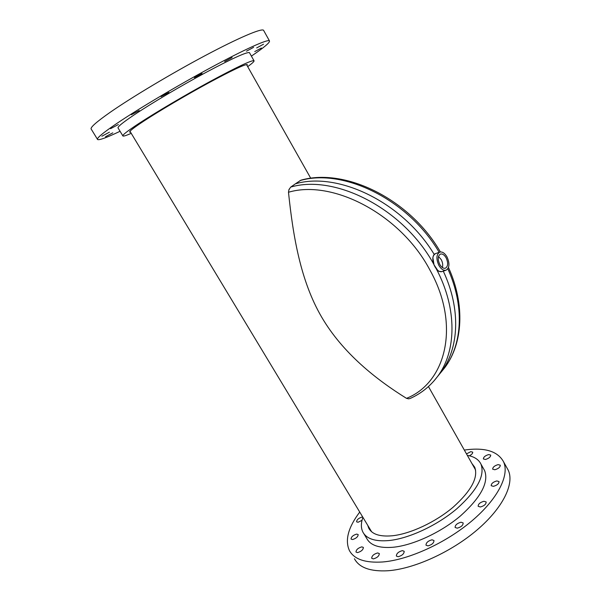 <?xml version="1.0" encoding="UTF-8"?>
<svg xmlns="http://www.w3.org/2000/svg" width="601" height="601" viewBox="0 0 601 601"><rect width="100%" height="100%" fill="white"/><g stroke="black" fill="none" stroke-linecap="round" stroke-linejoin="round"><path stroke-width="0.9" d="M300.891 180.202L295.414 183.808C338.235 171.345 402.813 202.319 434.238 254.471C402.813 202.319 338.235 171.345 295.414 183.808L290.749 187.069L288.946 189.585L288.488 192.26C332.669 179.068 400.747 214.504 429.895 270.007C460.734 325.006 446.062 382.672 406.501 398.343L408.665 398.839L410.16 398.471M288.946 189.585L289.397 189.262L288.946 189.585M443.283 271.141C461.17 309.124 459.051 348.565 441.036 372.229L437.273 376.857L441.036 372.229C459.051 348.565 461.17 309.124 443.283 271.141M288.488 192.26L288.555 192.891C293.063 235.72 300.38 280.652 321.64 317.08C342.886 353.411 376.609 379.749 406.058 398.072L406.501 398.343M446.152 257.859C444.342 254.809 442.419 253.554 440.375 254.103C437.768 255.973 437.558 259.414 439.752 264.425C441.487 267.362 443.35 268.632 445.333 268.226C448.106 266.468 448.376 263.013 446.152 257.859M442.381 267.543C443.065 265.124 442.689 262.487 441.247 259.64L438.497 256.484M437.663 270.285L434.035 264.846L434.944 266.716C437.152 270.533 439.466 272.17 441.878 271.622L439.263 271.397C439.316 271.742 436.168 269.729 434.012 264.846L432.885 257.686M438.85 265.357C441.111 269.165 443.523 270.773 446.077 270.187C449.54 267.866 449.864 263.456 447.031 256.958C444.763 253.104 442.328 251.488 439.737 252.112C436.311 254.441 436.018 258.851 438.85 265.357M435.552 253.614L435.552 253.614C432.525 255.387 432.021 259.129 434.05 264.838L434.012 264.846C431.007 256.529 434.455 253.697 435.552 253.614L439.737 252.112M367.722 525.304L368.736 528.166C372.042 534.349 379.945 536.881 392.445 535.761C410.408 533.868 435.44 522.179 453.071 507.244C471.229 490.904 478.449 477.57 474.715 467.225L471.875 463.431M362.749 517.063L362.05 517.07C358.587 518.152 356.769 519.737 356.588 521.818L358.053 522.269L362.035 520.308M356.671 534.086C353.08 535.183 351.202 536.843 351.037 539.059L352.524 539.548C356.123 538.451 358.008 536.798 358.173 534.574L356.671 534.086M361.802 546.865C358.076 547.977 356.138 549.705 355.995 552.064L357.542 552.604C361.284 551.493 363.222 549.765 363.365 547.406L361.802 546.865M377.631 552.943C373.792 554.054 371.809 555.842 371.703 558.299L373.356 558.9C377.21 557.788 379.201 556 379.314 553.544L377.631 552.943M402.37 550.636C398.44 551.741 396.442 553.551 396.36 556.06L398.162 556.721C402.099 555.609 404.112 553.806 404.188 551.29L402.37 550.636M431.999 539.803C428.055 540.9 426.049 542.688 425.996 545.182L427.957 545.881C431.924 544.791 433.93 542.996 433.982 540.509L431.999 539.803M461.035 522.224C457.121 523.306 455.145 525.049 455.107 527.453L457.203 528.174C461.132 527.092 463.116 525.349 463.161 522.945L461.035 522.224M483.948 501.279C480.131 502.346 478.201 504.014 478.156 506.282L480.342 506.989C484.173 505.922 486.111 504.254 486.164 501.978L483.948 501.279M496.817 480.928C493.12 481.987 491.25 483.572 491.19 485.698L493.391 486.352C497.095 485.292 498.98 483.707 499.04 481.581L496.817 480.928M498.131 464.618C494.57 465.662 492.752 467.18 492.67 469.171L494.818 469.757C498.387 468.712 500.22 467.195 500.302 465.204L498.131 464.618M488.673 454.566C485.24 455.603 483.474 457.068 483.369 458.954L485.413 459.48C488.861 458.435 490.634 456.978 490.739 455.085L488.673 454.566M469.373 455.806C471.77 454.529 472.882 453.304 472.694 452.14L470.771 451.667L466.496 453.905M363.793 533.583L366.76 538.488C370.471 545.415 379.239 548.345 393.054 547.263C413.075 545.377 441.081 532.418 460.742 515.681C480.95 497.365 488.921 482.363 484.661 470.696L483.632 468.87M362.921 517.348C360.885 523.095 360.87 528.001 362.876 532.065C366.52 538.894 375.234 541.719 389.02 540.539C409.003 538.526 437.04 525.499 456.775 508.807C477.074 490.536 485.142 475.654 480.98 464.152C478.704 459.472 474.151 456.55 467.338 455.393M354.44 558.735C359.248 567.712 370.441 571.709 387.998 570.747C414.089 568.899 451.223 552.079 477.134 529.902C503.112 507.71 514.576 483.67 508.273 470.275L506.883 467.773M359.736 512.067C348.249 527.317 344.794 540.119 349.361 550.463C354.072 559.253 365.175 563.092 382.687 561.973C408.71 559.899 445.897 542.958 471.943 520.849C498.049 498.732 509.708 474.925 503.555 461.793C497.673 451.096 484.594 447.182 464.318 450.051M247.041 65.501L247.296 64.585C244.795 64.247 231.806 70.4 208.322 83.051C186.017 95.183 159.498 110.824 144.21 120.831C133.685 127.758 128.862 131.536 129.741 132.182L130.545 132.212M261.36 48.005L254.749 51.588L261.36 48.005M263.516 44.219L256.672 47.922L263.516 44.219M253.607 47.336L246.478 51.183L253.607 47.336M232.106 57.546L224.676 61.535L232.106 57.546M202.064 73.517L194.386 77.627L202.064 73.517M168.941 92.419L161.098 96.603L168.941 92.419M139.207 110.554L131.334 114.753L139.207 110.554M118.352 124.535L110.584 128.682L118.352 124.535M109.427 132.19L101.885 136.217L109.427 132.19M112.778 132.851L105.513 136.743L112.778 132.851M249.588 52.903L249.423 52.603C246.515 51.934 231.873 58.628 205.482 72.676C180.398 86.191 150.663 103.815 133.775 115.137C122.258 122.904 117.045 127.224 118.142 128.088L122.807 135.803M247.687 66.636C252.525 63.143 254.621 61.152 253.96 60.678C251.21 60.28 236.711 67.154 210.448 81.3C185.476 94.89 155.772 112.417 138.816 123.528C127.247 131.153 121.95 135.315 122.942 136.021C123.656 136.344 126.42 135.45 131.228 133.339M263.786 30.689L263.516 30.208C261.18 28.255 238.537 37.848 204.986 55.705C171.495 73.525 131.98 97.152 110.389 112.154C96.04 122.198 89.677 127.893 91.299 129.238L97.422 139.237M251.398 56.118C264.47 47.231 270.473 42.123 269.398 40.785C267.295 39.245 244.953 49.229 211.59 67.214C178.294 85.162 138.831 108.608 117.112 123.258C102.673 133.061 96.175 138.493 97.625 139.56C99.466 140.281 106.948 137.516 120.072 131.281M290.749 187.069C335.343 173.982 403.504 208.735 433.779 264.23M436.311 268.872C457.511 308.831 456.527 351.69 437.423 376.654L433.742 381.192M440.871 372.455L444.605 367.857C462.327 344.561 464.761 306.097 447.828 268.805M439.166 252.315C408.402 199.577 343.231 167.897 300.012 180.593M246.515 64.562L310.777 178.309M428.445 386.556L475.609 470.035M129.989 131.288L371.628 531.78M410.1 398.493C420.978 393.632 430.091 386.353 437.423 376.654L444.605 367.857C462.988 343.704 465.324 304.647 448.481 267.505M441.878 271.622L446.077 270.187M440.398 251.954C410.107 199.337 345.32 167.341 300.823 180.217M369.562 529.541L368.736 528.166M484.661 470.696L480.98 464.152M508.273 470.275L503.555 461.793M263.516 30.208L269.398 40.785M249.423 52.603L253.96 60.678"/></g></svg>
